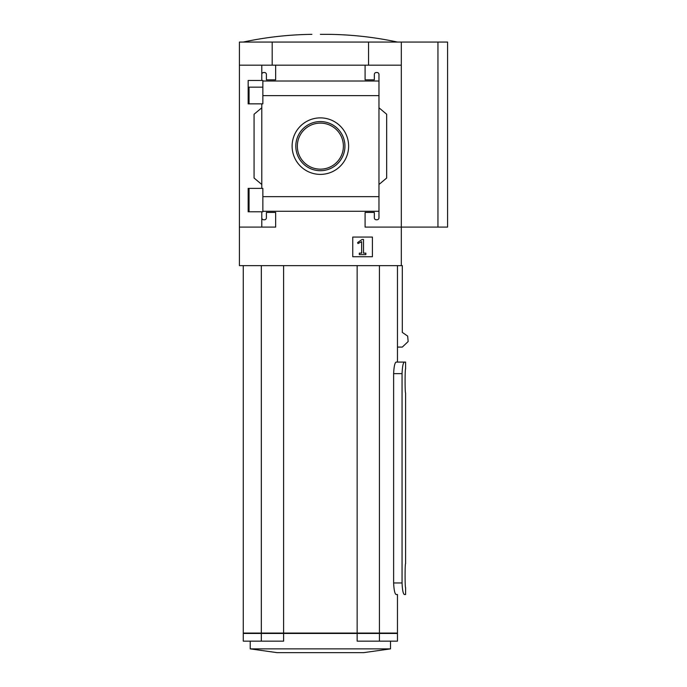 <?xml version="1.0" encoding="UTF-8"?>
<svg xmlns="http://www.w3.org/2000/svg" width="687" height="687" viewBox="0 0 687 687"><rect width="100%" height="100%" fill="white"/><g stroke="black" fill="none" stroke-linecap="round" stroke-linejoin="round"><path stroke-width="1.03" d="M262.855 87.163L248.17 87.163L248.17 103.849L248.17 80.456L262.855 80.456L262.855 103.849L248.17 103.849M248.17 188.384L262.855 188.384L262.855 211.785L248.17 211.785L248.17 188.384L248.17 205.112L249.055 205.112M261.781 211.785L261.781 217.839A1.924 1.924 0 0 0 263.705 219.763L264.478 219.763A1.924 1.924 0 0 0 266.401 217.839L266.401 212.438L275.659 212.438L275.659 227.088L239.419 227.088L239.419 42.062L447.581 42.062L447.581 227.088L437.945 227.088L437.945 42.062M239.419 227.088L239.419 265.637L401.32 265.637L401.32 227.088L365.089 227.088L365.089 212.438L374.338 212.438L374.338 217.839A1.924 1.924 0 0 0 376.261 219.763L377.034 219.763A1.924 1.924 0 0 0 378.966 217.839L378.966 211.27L262.855 211.27M320.374 117.881A28.253 28.253 0 0 1 344.84 160.26A28.253 28.253 0 0 1 295.899 160.26A28.253 28.253 0 0 1 320.374 117.881M378.966 211.27L378.966 196.645L262.855 196.645M378.966 196.645L378.966 95.63L262.855 95.63M261.781 103.849L261.781 188.384M261.781 217.839L261.781 227.088M378.966 95.63L378.966 74.436A1.924 1.924 0 0 0 377.034 72.513L376.261 72.513A1.924 1.924 0 0 0 374.338 74.436L374.338 79.838L365.089 79.838L365.089 65.188L239.419 65.188M372.414 237.067L352.749 237.067L352.749 256.732L372.414 256.732L372.414 237.067M378.966 81.006L262.855 81.006M275.659 65.188L275.659 79.838L266.401 79.838L266.401 74.436A1.924 1.924 0 0 0 264.478 72.513L263.705 72.513A1.924 1.924 0 0 0 261.781 74.436L261.781 80.456M261.781 65.188L261.781 74.436M401.32 42.062L401.32 227.088L437.945 227.088M401.32 65.188L365.089 65.188M378.966 74.436L378.966 80.989M378.966 107.782L386.669 114.248L386.669 178.019L378.966 184.494M378.966 211.278L378.966 217.839M261.781 184.494L254.07 178.019L254.07 114.248L261.781 107.782M405.596 362.083L404.36 362.083L405.596 362.083L405.596 369.022C404.935 368.309 404.935 393.634 405.596 392.921L405.596 563.683C404.935 562.979 404.935 588.295 405.596 587.583L405.596 594.521L404.36 594.521C403.132 593.869 402.367 590.013 402.058 582.954C402.367 590.013 403.132 593.869 404.36 594.521L405.596 594.521M393.625 582.954L402.058 582.954L402.058 373.642C402.367 366.592 403.132 362.736 404.36 362.083L396.124 362.083C394.802 362.727 393.969 366.575 393.625 373.642L393.625 582.954C393.969 590.013 394.802 593.869 396.124 594.521L397.464 594.521L397.464 633.071L379.422 633.071L379.422 265.637M396.124 594.521L397.464 594.521M404.36 362.083L397.464 362.083L397.464 265.637M397.464 347.081L402.307 347.081L408.155 341.533L407.657 336.098L402.307 332.396L402.307 265.637L401.32 265.637M272.189 65.188L272.189 42.062M368.558 65.188L368.558 42.062M243.275 265.637L243.275 633.071L379.422 633.071M261.326 265.637L261.326 633.071M283.602 265.637L283.602 633.071M357.146 265.637L357.146 633.071M261.326 633.457L261.326 641.16L243.275 641.16L243.275 633.457L397.464 633.457L397.464 641.16L357.146 641.16L357.146 633.457M379.422 633.457L379.422 641.16M261.326 641.16L283.602 641.16L283.602 633.457M390.525 641.16L390.525 648.872L250.214 648.872L250.214 641.16M390.525 648.872L363.646 652.65L277.093 652.65L250.214 648.872M362.083 239.462L357.618 242.58L357.996 243.567L361.654 241.661L361.654 253.142L359.301 253.142L359.301 254.611L365.853 254.611L365.853 253.142L363.509 253.142L363.509 239.462L362.083 239.462M320.374 34.35L328.858 34.35L320.374 34.35M320.374 121.573A24.56 24.56 0 0 1 341.645 158.422A24.56 24.56 0 0 1 299.103 158.422A24.56 24.56 0 0 1 320.374 121.573M320.374 123.11A23.032 23.032 0 0 1 340.314 157.649A23.032 23.032 0 0 1 300.425 157.649A23.032 23.032 0 0 1 320.374 123.11M402.058 373.642L393.625 373.642M249.055 87.163L249.055 103.849M249.055 188.384L249.055 211.785M243.275 42.062C265.886 37.21 288.763 34.642 311.889 34.35M397.464 42.062C374.853 37.21 351.984 34.642 328.858 34.35"/></g></svg>

